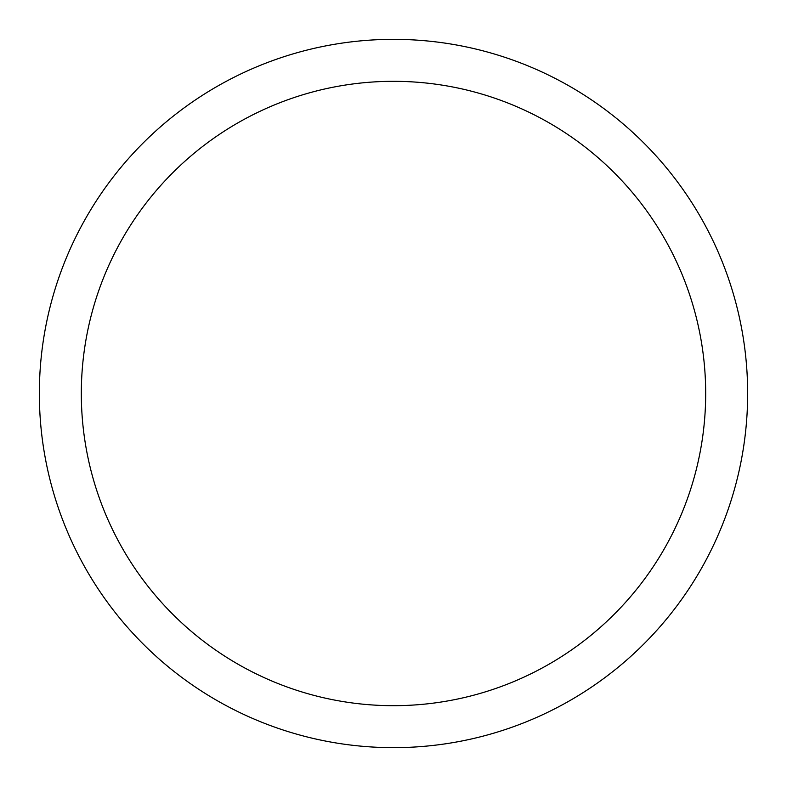 <?xml version="1.0" encoding="UTF-8"?>
<svg xmlns="http://www.w3.org/2000/svg" width="787" height="787" viewBox="0 0 787 787"><rect width="100%" height="100%" fill="white"/><g stroke="black" fill="none" stroke-linecap="round" stroke-linejoin="round"><path stroke-width="1.18" d="M747.65 393.5A354.15 354.15 0 0 1 393.5 747.65A354.15 354.15 0 0 1 39.35 393.5A354.15 354.15 0 0 1 393.5 39.35A354.15 354.15 0 0 1 747.65 393.5M705.683 393.5A312.183 312.183 0 0 0 393.5 81.317A312.183 312.183 0 0 0 81.317 393.5A312.183 312.183 0 0 0 393.5 705.683A312.183 312.183 0 0 0 705.683 393.5"/></g></svg>
